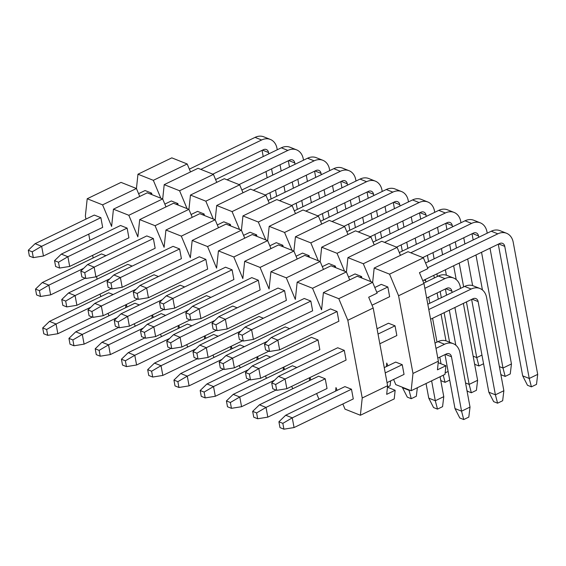 <?xml version="1.0" encoding="UTF-8"?>
<svg xmlns="http://www.w3.org/2000/svg" width="566" height="566" viewBox="0 0 566 566"><rect width="100%" height="100%" fill="white"/><g stroke="black" fill="none" stroke-linecap="round" stroke-linejoin="round"><path stroke-width="0.85" d="M294.058 427.556L292.261 417.842L285.696 415.239L344.92 386.613L351.479 389.224L353.283 398.938L294.058 427.556L283.927 429.184L282.844 423.354L278.911 421.79L279.993 427.613L283.927 429.184M107.993 313.373L108.806 315.312L109.408 315.552M125.638 307.706L125.956 304.692M126.197 304.572L127.194 306.956M134.241 323.794L135.055 325.74L135.656 325.974M151.886 318.134L152.204 315.113M152.438 315L153.436 317.385M160.482 334.223L161.296 336.162L161.897 336.402M178.127 328.563L178.453 325.542M178.686 325.429L179.684 327.813M186.73 344.652L187.544 346.59L188.145 346.831M204.376 338.984L204.694 335.971M204.927 335.857L205.925 338.235M212.979 355.073L213.785 357.019L214.394 357.259M230.617 349.413L230.942 346.392M231.176 346.279L232.173 348.663M239.22 365.502L240.034 367.44L240.635 367.681M256.865 359.842L257.183 356.821M257.417 356.707L258.414 359.092M265.468 375.93L266.282 377.869L266.883 378.109M283.113 370.263L283.432 367.249M283.665 367.136L284.663 369.513M291.709 386.359L292.523 388.297L293.124 388.538M309.354 380.692L309.673 377.671M309.913 377.557L310.911 379.942M316.606 393.554L318.771 398.726L319.373 398.959M335.603 391.12L335.978 387.561L337.152 390.37M342.847 403.975L345.012 409.147L360.386 415.26L362.226 397.99L347.821 320.278L338.786 298.692L323.412 292.587L321.573 309.85L312.538 288.264L297.164 282.158L295.332 299.428L286.297 277.835L270.923 271.73L269.083 289L260.049 267.414L244.675 261.301L242.842 278.571L233.8 256.985L218.426 250.88L216.594 268.15L207.559 246.557L192.185 240.451L190.346 257.721L181.311 236.135L165.937 230.022L164.105 247.292L155.07 225.707L139.696 219.601L137.856 236.864L128.822 215.278L113.448 209.172L111.615 226.442L102.58 204.857L87.206 198.744L85.367 216.014L85.94 219.113M88.728 234.126L89.874 240.324M92.654 255.337L93.142 257.969M96.588 276.548L97.076 279.18M99.949 294.15L100.946 296.527M279.654 349.845L277.856 340.131L271.298 337.527L330.516 308.902L337.081 311.512L338.878 321.226L279.654 349.845L269.522 351.472L268.447 345.642L264.506 344.078L265.588 349.908L269.522 351.472M286.856 388.7L285.059 378.987L278.493 376.383L337.718 347.757L344.277 350.368L346.081 360.082L286.856 388.7L276.724 390.328L275.642 384.498L271.708 382.934L272.791 388.764L276.724 390.328M267.817 417.128L266.013 407.414L259.454 404.81L318.672 376.192L325.238 378.796L327.035 388.509L267.817 417.128L257.679 418.755L256.603 412.925L252.662 411.362L253.745 417.192L257.679 418.755M253.412 339.416L251.608 329.702L245.05 327.098L304.275 298.48L310.833 301.084L312.637 310.798L253.412 339.416L243.281 341.043L242.198 335.214L238.265 333.65L239.34 339.48L243.281 341.043M260.615 378.272L258.811 368.558L252.252 365.954L311.477 337.336L318.035 339.94L319.832 349.654L260.615 378.272L250.483 379.899L249.401 374.069L245.46 372.506L246.543 378.336L250.483 379.899M276.031 390.052L241.569 406.706L239.772 396.992L233.206 394.382L292.431 365.763L296.839 367.518M227.164 328.995L225.367 319.281L218.801 316.67L278.026 288.052L284.585 290.662L286.389 300.369L227.164 328.995L217.033 330.615L215.95 324.792L212.017 323.228L213.099 329.051L217.033 330.615M268.829 351.196L234.366 367.85L232.569 358.137L226.004 355.526L285.229 326.907L289.636 328.662M249.783 379.623L215.321 396.278L213.524 386.564L206.965 383.953L266.183 355.335L270.598 357.089M200.923 318.566L199.119 308.852L192.56 306.248L251.785 277.623L258.344 280.234L260.141 289.948L200.923 318.566L190.792 320.193L189.709 314.363L185.768 312.8L186.851 318.63L190.792 320.193M242.581 340.767L208.125 357.422L206.321 347.708L199.763 345.104L258.98 316.479L263.395 318.233M223.542 369.195L189.079 385.849L187.275 376.135L180.717 373.532L239.942 344.906L244.349 346.661M174.675 308.137L172.878 298.423L166.312 295.82L225.537 267.202L232.095 269.805L233.9 279.519L174.675 308.137L164.543 309.765L163.461 303.935L159.527 302.371L160.61 308.201L164.543 309.765M216.339 330.339L181.877 346.993L180.08 337.279L173.514 334.676L232.739 306.057L237.147 307.805M197.293 358.773L162.831 375.421L161.034 365.707L154.468 363.103L213.693 334.485L218.108 336.232M148.434 297.716L146.629 288.002L140.071 285.391L199.289 256.773L205.854 259.377L207.651 269.091L148.434 297.716L138.295 299.336L137.22 293.506L133.279 291.943L134.361 297.773L138.295 299.336M190.091 319.917L155.629 336.572L153.832 326.858L147.273 324.247L206.491 295.629L210.906 297.383M171.052 348.345L136.59 364.999L134.786 355.285L128.227 352.675L187.445 324.056L191.86 325.811M122.185 287.287L120.388 277.573L113.823 274.97L173.047 246.344L179.606 248.955L181.41 258.669L122.185 287.287L112.054 288.915L110.971 283.085L107.038 281.521L108.113 287.351L112.054 288.915M163.85 309.489L129.388 326.143L127.583 316.429L121.025 313.819L180.25 285.2L184.657 286.955M144.804 337.916L110.342 354.571L108.545 344.857L101.979 342.253L161.204 313.628L165.612 315.382M95.937 276.859L94.14 267.145L87.581 264.541L146.799 235.923L153.365 238.527L155.162 248.241L95.937 276.859L85.806 278.486L84.73 272.656L80.789 271.093L81.872 276.923L85.806 278.486M137.602 299.06L103.139 315.715L101.342 306.001L94.777 303.397L154.002 274.772L158.416 276.526M118.556 327.488L84.101 344.142L82.296 334.428L75.738 331.825L134.956 303.206L139.37 304.954M69.696 266.437L67.892 256.723L61.333 254.113L120.558 225.494L127.117 228.098L128.914 237.812L69.696 266.437L59.564 268.058L58.482 262.228L54.548 260.664L55.624 266.494L59.564 268.058M111.361 288.639L76.898 305.286L75.094 295.572L68.536 292.969L127.753 264.35L132.168 266.098M92.315 317.066L57.852 333.721L56.055 324.007L49.49 321.396L108.714 292.778L113.122 294.532M43.448 256.009L41.651 246.295L35.085 243.684L94.31 215.066L100.868 217.677L102.672 227.391L43.448 256.009L33.316 257.629L32.234 251.806L28.3 250.243L29.382 256.065L33.316 257.629M85.112 278.21L50.65 294.865L48.853 285.151L42.287 282.54L101.512 253.922L105.92 255.676M360.386 415.26L394.233 398.903L395.146 390.271L386.684 394.353L387.604 385.722L362.226 397.99M347.821 320.278L373.199 308.01L387.604 385.722M323.412 292.587L357.252 276.229L372.626 282.335L377.147 293.131L368.685 297.221L373.199 308.01M372.626 282.335L338.786 298.692M349.71 279.873L346.378 271.913L312.538 288.264M297.164 282.158L331.004 265.801L346.378 271.913M323.469 269.444L320.137 261.485L286.297 277.835M270.923 271.73L304.763 255.379L320.137 261.485M297.221 259.023L293.888 251.056L260.049 267.414M244.675 261.301L278.514 244.951L293.888 251.056M270.98 248.594L267.647 240.628L233.8 256.985M218.426 250.88L252.273 234.522L267.647 240.628M244.731 238.166L241.399 230.206L207.559 246.557M192.185 240.451L226.025 224.101L241.399 230.206M218.49 227.737L215.151 219.778L181.311 236.135M165.937 230.022L199.777 213.672L215.151 219.778M192.242 217.316L188.91 209.349L155.07 225.707M139.696 219.601L173.536 203.244L188.91 209.349M113.448 209.172L147.287 192.815L162.661 198.928L165.994 206.887M162.661 198.928L128.822 215.278M87.206 198.744L121.046 182.394L136.42 188.499L139.752 196.459M136.42 188.499L102.58 204.857M395.146 390.271L387.448 387.208M100.868 217.677L41.651 246.295L32.234 251.806M35.085 243.684L28.3 250.243M150.04 193.912L151.631 193.14L151.914 194.654M200.803 169.383L261.619 139.993L255.054 137.382L189.348 169.142M151.631 193.14L145.073 190.537L138.585 193.671M255.054 137.382A16.287 12.374 -68.3 0 1 263.77 136.816L270.329 139.427A16.287 12.374 111.7 0 0 261.619 139.993M271.079 198.97L269.932 192.773M267.145 177.759L265.999 171.569M263.218 156.549L262.072 150.358M268.793 153.853L268.546 152.516A5.427 4.125 -68.3 0 0 266.324 149.516A5.427 4.125 -68.3 0 0 263.416 149.707L212.823 174.151M271.581 168.873L272.727 175.064M275.508 190.077L276.661 196.275M285.115 192.185L283.969 185.995M281.189 170.974L280.036 164.784M277.255 149.764L277.007 148.426A16.287 12.374 111.7 0 0 270.329 139.427M127.117 228.098L67.892 256.723L58.482 262.228M61.333 254.113L54.548 260.664M176.288 204.34L177.88 203.569L178.156 205.083M227.051 179.804L287.861 150.415L281.302 147.811L215.589 179.564M177.88 203.569L171.314 200.958L164.826 204.1M281.302 147.811A16.287 12.374 -68.3 0 1 290.011 147.245L296.577 149.856A16.287 12.374 111.7 0 0 287.861 150.415M297.327 209.399L296.174 203.201M293.393 188.188L292.247 181.99M289.459 166.977L288.313 160.779M295.042 164.281L294.794 162.944A5.427 4.125 -68.3 0 0 292.565 159.945A5.427 4.125 -68.3 0 0 289.665 160.128L239.071 184.58M297.822 179.295L298.975 185.492M301.756 200.505L302.902 206.703M311.364 202.614L310.218 196.416M307.43 181.403L306.284 175.205M303.503 160.192L303.256 158.855A16.287 12.374 111.7 0 0 296.577 149.856M153.365 238.527L94.14 267.145L84.73 272.656M87.581 264.541L80.789 271.093M202.529 214.762L204.121 213.998L204.404 215.505M253.292 190.233L314.109 160.843L307.543 158.239L241.838 189.992M204.121 213.998L197.562 211.387L191.075 214.521M307.543 158.239A16.287 12.374 -68.3 0 1 316.26 157.673L322.818 160.277A16.287 12.374 111.7 0 0 314.109 160.843M323.568 219.82L322.422 213.63M319.641 198.609L318.488 192.419M315.708 177.406L314.562 171.208M321.283 174.703L321.035 173.366A5.427 4.125 -68.3 0 0 318.814 170.366A5.427 4.125 -68.3 0 0 315.906 170.557L265.312 195.008M324.07 189.723L325.217 195.914M327.997 210.934L329.15 217.125M337.612 213.035L336.459 206.845M333.678 191.824L332.532 185.634M329.745 170.621L329.497 169.284A16.287 12.374 111.7 0 0 322.818 160.277M179.606 248.955L120.388 277.573L110.971 283.085M113.823 274.97L107.038 281.521M228.777 225.19L230.369 224.419L230.652 225.933M279.54 200.661L340.35 171.272L333.791 168.661L268.079 200.421M230.369 224.419L223.811 221.815L217.316 224.95M333.791 168.661A16.287 12.374 -68.3 0 1 342.508 168.102L349.066 170.706A16.287 12.374 111.7 0 0 340.35 171.272M349.816 230.249L348.67 224.058M345.883 209.038L344.736 202.847M341.956 187.827L340.803 181.636M347.531 185.132L347.283 183.794A5.427 4.125 -68.3 0 0 345.055 180.795A5.427 4.125 -68.3 0 0 342.154 180.986L291.561 205.437M350.312 200.152L351.465 206.342M354.245 221.363L355.391 227.553M363.853 223.464L362.707 217.273M359.919 202.253L358.773 196.062M355.993 181.042L355.745 179.705A16.287 12.374 111.7 0 0 349.066 170.706M205.854 259.377L146.629 288.002L137.22 293.506M140.071 285.391L133.279 291.943M255.025 235.619L256.617 234.848L256.893 236.362M305.781 211.083L366.598 181.693L360.04 179.089L294.327 210.842M256.617 234.848L250.052 232.244L243.564 235.378M360.04 179.089A16.287 12.374 -68.3 0 1 368.749 178.523L375.315 181.134A16.287 12.374 111.7 0 0 366.598 181.693M376.057 240.677L374.911 234.48M372.131 219.466L370.985 213.269M368.197 198.256L367.051 192.058M373.779 195.56L373.532 194.223A5.427 4.125 -68.3 0 0 371.303 191.223A5.427 4.125 -68.3 0 0 368.395 191.407L317.802 215.858M376.56 210.573L377.706 216.771M380.493 231.784L381.64 237.982M390.101 233.892L388.948 227.695M386.168 212.682L385.022 206.484M382.234 191.471L381.986 190.134A16.287 12.374 111.7 0 0 375.315 181.134M232.095 269.805L172.878 298.423L163.461 303.935M166.312 295.82L159.527 302.371M281.267 246.04L282.858 245.276L283.142 246.79M332.03 221.511L392.846 192.122L386.281 189.518L320.568 221.271M282.858 245.276L276.3 242.665L269.812 245.807M386.281 189.518A16.287 12.374 -68.3 0 1 394.997 188.952L401.556 191.556A16.287 12.374 111.7 0 0 392.846 192.122M402.306 251.099L401.16 244.908M398.372 229.895L397.226 223.697M394.445 208.684L393.292 202.487M400.02 205.989L399.773 204.651A5.427 4.125 -68.3 0 0 397.551 201.645A5.427 4.125 -68.3 0 0 394.643 201.836L344.05 226.287M402.808 221.002L403.954 227.192M406.735 242.213L407.881 248.403M416.343 244.314L415.196 238.123M412.416 223.11L411.263 216.912M408.482 201.899L408.235 200.562A16.287 12.374 111.7 0 0 401.556 191.556M258.344 280.234L199.119 308.852L189.709 314.363M192.56 306.248L185.768 312.8M307.515 256.469L309.107 255.698L309.383 257.212M358.278 231.94L419.088 202.55L412.529 199.94L346.817 231.699M309.107 255.698L302.541 253.094L296.053 256.228M412.529 199.94A16.287 12.374 -68.3 0 1 421.238 199.381L427.804 201.984A16.287 12.374 111.7 0 0 419.088 202.55M428.554 261.527L427.401 255.337M424.62 240.317L423.474 234.126M420.687 219.106L419.54 212.915M426.269 216.41L426.021 215.073A5.427 4.125 -68.3 0 0 423.793 212.073A5.427 4.125 -68.3 0 0 420.892 212.264L370.291 236.715M429.049 231.43L430.195 237.621M432.983 252.641L434.129 258.832M436.91 273.852L437.398 276.477M440.185 291.497L441.331 297.688M444.112 312.701L449.588 342.225M455.354 344.843L455.715 344.666M446.376 275.189L445.371 269.763M442.591 254.742L441.445 248.552M438.657 233.532L437.511 227.341M434.73 212.321L434.483 210.984A16.287 12.374 111.7 0 0 427.804 201.984M284.585 290.662L225.367 319.281L215.95 324.792M218.801 316.67L212.017 323.228M333.756 266.897L335.348 266.126L335.631 267.64M384.519 242.361L445.336 212.972L438.77 210.368L373.065 242.128M335.348 266.126L328.789 263.523L322.302 266.657M438.77 210.368A16.287 12.374 -68.3 0 1 447.487 209.802L454.045 212.413A16.287 12.374 111.7 0 0 445.336 212.972M456.203 279.562L453.649 265.758M450.861 250.745L449.715 244.547M446.935 229.534L445.789 223.344M452.51 226.839L452.262 225.501A5.427 4.125 -68.3 0 0 450.041 222.502A5.427 4.125 -68.3 0 0 447.133 222.686L396.54 247.137M455.297 241.852L456.444 248.05M459.224 263.063L463.646 286.905M466.426 301.919L476.749 357.606L481.956 355.094M472.624 285.618L467.686 258.973M464.905 243.96L463.759 237.77M460.972 222.749L460.724 221.412A16.287 12.374 111.7 0 0 454.045 212.413M483.562 363.747L478.928 365.983L474.994 364.419L474.485 363.429M478.928 365.983L476.749 357.606L473.141 356.177M310.833 301.084L251.608 329.702L242.198 335.214M245.05 327.098L238.265 333.65M360.004 277.326L361.596 276.555L361.872 278.069M410.767 252.79L471.577 223.4L465.019 220.797L399.306 252.549M361.596 276.555L355.031 273.944L348.543 277.085M465.019 220.797A16.287 12.374 -68.3 0 1 473.728 220.231L480.293 222.834A16.287 12.374 111.7 0 0 471.577 223.4M482.451 289.99L475.964 254.976M473.176 239.963L472.03 233.765M478.758 237.267L478.511 235.93A5.427 4.125 -68.3 0 0 476.282 232.93A5.427 4.125 -68.3 0 0 473.381 233.114L422.788 257.565M481.539 252.28L502.997 368.034L511.452 363.945L490 248.191M487.22 233.178L486.972 231.841A16.287 12.374 111.7 0 0 480.293 222.834M511.452 363.945L510.249 373.956L505.176 376.411L501.235 374.848L500.733 373.85M505.176 376.411L502.997 368.034L499.389 366.605M337.081 311.512L277.856 340.131L268.447 345.642M271.298 337.527L264.506 344.078M376.8 292.318L387.837 286.983L389.641 296.697L372.025 305.208M427.563 267.782L497.825 233.829L491.26 231.218L425.554 262.978M387.837 286.983L381.279 284.373L374.791 287.507M491.26 231.218A16.287 12.374 -68.3 0 1 499.976 230.659L506.535 233.263A16.287 12.374 111.7 0 0 497.825 233.829M422.788 280.672L499.622 243.543A5.427 4.125 -68.3 0 1 502.53 243.352A5.427 4.125 -68.3 0 1 504.752 246.351L529.238 378.463L522.68 375.852L498.278 244.194M537.7 374.374L536.497 384.385L531.417 386.84L529.238 378.463L537.7 374.374L513.213 242.262A16.287 12.374 111.7 0 0 506.535 233.263M531.417 386.84L527.484 385.269L522.68 375.852M40.519 296.485L39.436 290.662L35.502 289.099L36.585 294.921L40.519 296.485L50.65 294.865M83.655 268.334L48.853 285.151L39.436 290.662M42.287 282.54L35.502 289.099M66.767 306.913L65.684 301.084L61.744 299.52L62.826 305.35L66.767 306.913L76.898 305.286M109.896 278.755L75.094 295.572L65.684 301.084M68.536 292.969L61.744 299.52M93.008 317.342L91.925 311.512L87.992 309.949L89.074 315.778L93.008 317.342L103.139 315.715M136.144 289.184L101.342 306.001L91.925 311.512M94.777 303.397L87.992 309.949M119.256 327.764L118.174 321.941L114.24 320.377L115.315 326.2L119.256 327.764L129.388 326.143M162.385 299.612L127.583 316.429L118.174 321.941M121.025 313.819L114.24 320.377M145.497 338.192L144.422 332.362L140.481 330.799L141.564 336.629L145.497 338.192L155.629 336.572M188.634 310.034L153.832 326.858L144.422 332.362M147.273 324.247L140.481 330.799M171.746 348.621L170.663 342.791L166.729 341.227L167.805 347.057L171.746 348.621L181.877 346.993M214.875 320.462L180.08 337.279L170.663 342.791M173.514 334.676L166.729 341.227M197.987 359.049L196.911 353.219L192.971 351.656L194.053 357.486L197.987 359.049L208.125 357.422M241.123 330.891L206.321 347.708L196.911 353.219M199.763 345.104L192.971 351.656M224.235 369.471L223.153 363.641L219.219 362.077L220.301 367.907L224.235 369.471L234.366 367.85M267.371 341.319L232.569 358.137L223.153 363.641M226.004 355.526L219.219 362.077M425.236 279.491A5.427 4.125 -68.3 0 1 425.625 280.708L425.873 282.045M428.653 297.065L429.806 303.256M432.587 318.276L437.002 342.112M439.789 357.132L441.02 363.797M445.152 372.881L448.116 371.445M445.987 340.824L441.048 314.187M438.261 299.166L437.115 292.976M434.334 277.963L434.087 276.625A16.287 12.374 111.7 0 0 433.797 275.352M449.722 380.097L445.088 382.34L441.155 380.777L440.645 379.779M445.088 382.34L443.235 375.223M318.035 339.94L258.811 368.558L249.401 374.069M252.252 365.954L245.46 372.506M424.861 288.313L444.94 278.613L438.381 276.003L423.785 283.057M438.381 276.003A16.287 12.374 -68.3 0 1 447.09 275.444L453.649 278.048A16.287 12.374 111.7 0 0 444.94 278.613M455.814 345.196L449.319 310.189M446.539 295.169L445.392 288.978M452.121 292.473L451.873 291.136A5.427 4.125 -68.3 0 0 449.645 288.136A5.427 4.125 -68.3 0 0 446.737 288.327L426.658 298.027M454.901 307.494L469.15 384.392L477.612 380.302L463.363 303.404M460.575 288.384L460.328 287.047A16.287 12.374 111.7 0 0 453.649 278.048M477.612 380.302L476.409 390.314L471.337 392.762L467.396 391.198L466.893 390.207M471.337 392.762L469.15 384.392L465.549 382.956M344.277 350.368L285.059 378.987L275.642 384.498M278.493 376.383L271.708 382.934M378.031 334.06L395.04 325.832L396.844 335.546L379.828 343.774M428.787 309.524L471.188 289.035L464.622 286.431L427.811 304.225M395.04 325.832L388.481 323.228L377.048 328.754M464.622 286.431A16.287 12.374 -68.3 0 1 473.339 285.865L479.897 288.476A16.287 12.374 111.7 0 0 471.188 289.035M430.592 319.238L472.985 298.749A5.427 4.125 -68.3 0 1 475.886 298.565A5.427 4.125 -68.3 0 1 478.114 301.565L495.399 394.813L488.84 392.21L471.634 299.4M503.86 390.731L502.658 400.735L497.578 403.19L495.399 394.813L503.86 390.731L486.576 297.475A16.287 12.374 111.7 0 0 479.897 288.476M497.578 403.19L493.644 401.627L488.84 392.21M47.721 335.341L46.638 329.511L42.705 327.947L43.78 333.777L47.721 335.341L57.852 333.721M90.85 307.182L56.055 324.007L46.638 329.511M49.49 321.396L42.705 327.947M73.962 345.769L72.887 339.94L68.946 338.376L70.028 344.206L73.962 345.769L84.101 344.142M117.098 317.611L82.296 334.428L72.887 339.94M75.738 331.825L68.946 338.376M100.21 356.198L99.128 350.368L95.194 348.805L96.277 354.634L100.21 356.198L110.342 354.571M143.347 328.039L108.545 344.857L99.128 350.368M101.979 342.253L95.194 348.805M126.459 366.619L125.376 360.797L121.435 359.233L122.518 365.056L126.459 366.619L136.59 364.999M169.588 338.468L134.786 355.285L125.376 360.797M128.227 352.675L121.435 359.233M152.7 377.048L151.617 371.218L147.684 369.655L148.766 375.484L152.7 377.048L162.831 375.421M195.836 348.889L161.034 365.707L151.617 371.218M154.468 363.103L147.684 369.655M178.948 387.477L177.865 381.647L173.932 380.083L175.007 385.913L178.948 387.477L189.079 385.849M222.077 359.318L187.275 376.135L177.865 381.647M180.717 373.532L173.932 380.083M205.189 397.898L204.114 392.075L200.173 390.512L201.255 396.334L205.189 397.898L215.321 396.278M248.325 369.747L213.524 386.564L204.114 392.075M206.965 383.953L200.173 390.512M390.674 380.868L390.08 385.814L387.462 387.08M231.437 408.327L230.355 402.497L226.421 400.933L227.497 406.763L231.437 408.327L241.569 406.706M274.567 380.168L239.772 396.992L230.355 402.497M233.206 394.382L226.421 400.933M408.985 389.861L409.069 390.321L402.504 387.71L402.419 387.257M417.347 387.731L416.321 396.242L411.249 398.69L409.069 390.321L409.543 390.087M411.249 398.69L407.308 397.127L402.504 387.71M325.238 378.796L266.013 407.414L256.603 412.925M259.454 404.81L252.662 411.362M431.625 380.833L435.311 400.742L428.752 398.139L426.042 383.529M443.772 396.653L442.57 406.664L437.49 409.119L435.311 400.742L443.772 396.653L440.079 376.744M437.49 409.119L433.556 407.555L428.752 398.139M351.479 389.224L292.261 417.842L282.844 423.354M285.696 415.239L278.911 421.79M385.227 372.909L402.242 364.688L404.046 374.402L387.031 382.623M435.99 348.38L444.543 344.248L437.985 341.638L435.006 343.081M402.242 364.688L395.684 362.084L384.25 367.61M437.985 341.638A16.287 12.374 -68.3 0 1 446.694 341.079L453.26 343.682A16.287 12.374 111.7 0 0 444.543 344.248M437.794 358.094L446.348 353.962A5.427 4.125 -68.3 0 1 449.248 353.771A5.427 4.125 -68.3 0 1 451.477 356.771L461.559 411.171L454.993 408.567L444.996 354.613M470.021 407.081L468.811 417.092L463.738 419.548L461.559 411.171L470.021 407.081L459.939 352.682A16.287 12.374 111.7 0 0 453.26 343.682M463.738 419.548L459.797 417.984L454.993 408.567M386.359 366.584L386.741 363.032L387.915 365.834M393.611 379.446L395.775 384.618L411.149 390.724L412.982 373.454L398.584 295.749L389.55 274.156L374.176 268.051L372.647 282.392M370.78 281.606L363.301 263.735L347.927 257.629L346.406 271.963M344.538 271.178L337.053 253.306L321.679 247.2L320.158 261.542M318.29 260.749L310.812 242.878L295.438 236.772L293.91 251.113M292.049 250.328L284.564 232.456L269.19 226.343L267.668 240.684M265.801 239.899L258.322 222.028L242.948 215.922L241.42 230.256M239.552 229.471L232.074 211.599L216.7 205.493L215.179 219.834M213.311 219.049L205.833 201.178L190.459 195.065L188.931 209.406M187.063 208.621L179.585 190.749L164.211 184.643L162.69 198.977M160.822 198.192L153.336 180.321L137.963 174.215L136.441 188.556M411.149 390.724L444.989 374.374L445.909 365.735L437.447 369.824L438.367 361.193L412.982 373.454M398.584 295.749L423.962 283.481L438.367 361.193M374.176 268.051L408.015 251.7L423.389 257.806L427.903 268.595L419.448 272.685L423.962 283.481M423.389 257.806L389.55 274.156M400.473 255.344L397.141 247.377L363.301 263.735M347.927 257.629L381.767 241.272L397.141 247.377M374.232 244.915L370.9 236.956L337.053 253.306M321.679 247.2L355.526 230.843L370.9 236.956M347.984 234.487L344.652 226.527L310.812 242.878M295.438 236.772L329.278 220.422L344.652 226.527M321.743 224.058L318.403 216.099L284.564 232.456M269.19 226.343L303.029 209.993L318.403 216.099M295.494 213.637L292.162 205.67L258.322 222.028M242.948 215.922L276.788 199.565L292.162 205.67M269.246 203.208L265.914 195.249L232.074 211.599M216.7 205.493L250.54 189.136L265.914 195.249M243.005 192.78L239.673 184.82L205.833 201.178M190.459 195.065L224.299 178.714L239.673 184.82M164.211 184.643L198.05 168.286L213.424 174.392L216.757 182.358M213.424 174.392L179.585 190.749M137.963 174.215L171.809 157.857L187.183 163.97L190.516 171.93M187.183 163.97L153.336 180.321M445.909 365.735L438.211 362.679M268.546 152.516L262.539 150.131M294.794 162.944L288.78 160.553M321.035 173.366L315.029 170.982M347.283 183.794L341.277 181.41M373.532 194.223L367.518 191.832M399.773 204.651L393.766 202.26M426.021 215.073L420.007 212.689M452.262 225.501L446.256 223.117M478.511 235.93L472.497 233.539M504.752 246.351L498.745 243.967M425.625 280.708L424.026 280.078M451.873 291.136L445.859 288.752M478.114 301.565L472.108 299.173M451.477 356.771L445.463 354.387"/></g></svg>
